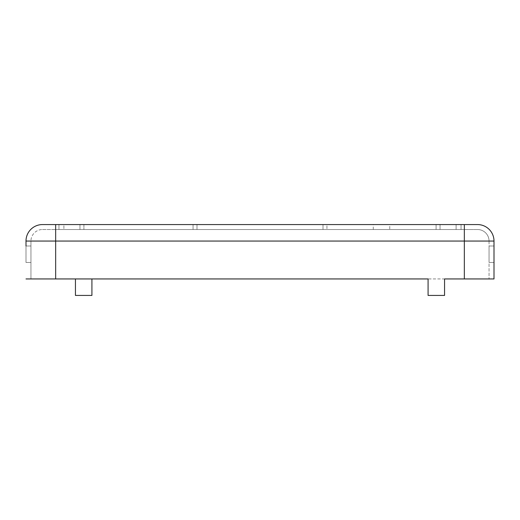 <?xml version="1.0" encoding="UTF-8"?>
<svg xmlns="http://www.w3.org/2000/svg" width="520" height="520" viewBox="0 0 520 520"><rect width="100%" height="100%" fill="white"/><g stroke="black" fill="none" stroke-linecap="round" stroke-linejoin="round"><path stroke-width="0.39" stroke-dasharray="2.6 1.95" d="M389.753 224.569L326.937 224.569L389.753 224.569L389.753 229.515L440.043 229.515L322.998 229.515L389.753 229.515M63.902 224.569L461.045 224.569L58.955 224.569L63.902 224.569L63.902 229.515L456.099 229.515L58.955 229.515L58.955 224.569L79.957 224.569L58.955 224.569L58.955 229.515L63.902 229.515L63.902 224.569M494 245.993L489.053 245.993L494 245.993L489.053 245.993L489.053 262.47L489.053 245.993L489.053 262.47L489.053 245.993L489.053 262.47L489.053 245.993L489.053 262.47L489.053 245.993L494 245.993L494 262.47L494 241.053A16.478 16.478 0 0 0 477.522 224.569A16.478 16.478 0 0 1 494 241.053L489.053 241.053A11.537 11.537 0 0 0 477.522 229.515A11.537 11.537 0 0 1 489.053 241.053A11.537 11.537 0 0 0 477.522 229.515L464.341 229.515L477.522 229.515A11.537 11.537 0 0 1 489.053 241.053L464.341 241.053L464.341 224.569L55.66 224.569L55.66 241.053L30.947 241.053L30.947 278.947L55.66 278.947L30.947 278.947L30.947 241.053L55.66 241.053L55.66 278.947L489.053 278.947L91.916 278.947L91.916 295.432L75.439 295.432L75.439 278.947L26 278.947M83.915 224.569L193.063 224.569L83.915 224.569L83.915 229.515L193.063 229.515L58.955 229.515L58.955 224.569L58.955 229.515L83.915 229.515L83.915 224.569M197.002 224.569L322.998 224.569L197.002 224.569L197.002 229.515L322.998 229.515L193.063 229.515L197.002 229.515L197.002 224.569M326.937 224.569L322.998 224.569L326.937 224.569L326.937 229.515L326.937 224.569M489.053 241.053L489.053 278.947L489.053 241.053M42.477 229.515L55.66 229.515L42.477 229.515A11.537 11.537 0 0 0 30.947 241.053A11.537 11.537 0 0 1 42.477 229.515M428.084 278.947L428.084 295.432L444.561 295.432L444.561 278.947L494 278.947M26 245.993L30.947 245.993L30.947 262.47L30.947 245.993L30.947 262.47L30.947 245.993L26 245.993L26 262.47L26 245.993L26 262.47L26 245.993L26 262.47L26 245.993L30.947 245.993L30.947 262.47L30.947 245.993L30.947 262.47L30.947 245.993L26 245.993L26 262.47L26 241.053A16.478 16.478 0 0 1 42.477 224.569A16.478 16.478 0 0 0 26 241.053L55.66 241.053L55.66 278.947L75.439 278.947M461.045 229.515L461.045 224.569L461.045 229.515L440.043 229.515L461.045 229.515L456.099 229.515L461.045 229.515L461.045 224.569L461.045 229.515M464.341 278.947L464.341 241.053L464.341 278.947L464.341 241.053L55.66 241.053L464.341 241.053L464.341 229.515L464.341 241.053L55.66 241.053L55.66 229.515L464.341 229.515L55.66 229.515L55.66 278.947M373.269 229.515L373.269 224.569M436.085 229.515L436.085 224.569L436.085 229.515M456.099 229.515L456.099 224.569L456.099 229.515M322.998 229.515L322.998 224.569L322.998 229.515M193.063 229.515L193.063 224.569L193.063 229.515M440.043 229.515L440.043 224.569L440.043 229.515M79.957 229.515L79.957 224.569L79.957 229.515M494 262.47L489.053 262.47L494 262.47M30.947 262.47L26 262.47L30.947 262.47"/><path stroke-width="0.78" d="M26 245.993L26 241.053A16.478 16.478 0 0 1 42.477 224.569A16.478 16.478 0 0 0 26 241.053L55.66 241.053L55.66 224.569L42.477 224.569L477.522 224.569L464.341 224.569L464.341 241.053L494 241.053L494 278.947L444.561 278.947L444.561 295.432L428.084 295.432L428.084 278.947L91.916 278.947L91.916 295.432L75.439 295.432L75.439 278.947M477.522 224.569A16.478 16.478 0 0 1 494 241.053M494 245.993L494 278.947M26 278.947L428.084 278.947M55.66 278.947L55.66 241.053L464.341 241.053L464.341 278.947"/></g></svg>
